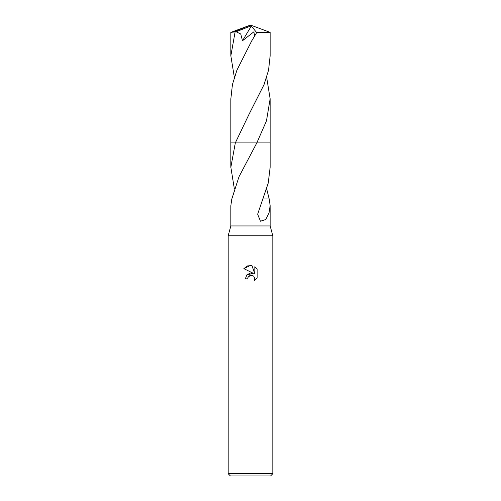 <?xml version="1.0" encoding="UTF-8"?>
<svg xmlns="http://www.w3.org/2000/svg" width="501" height="501" viewBox="0 0 501 501"><rect width="100%" height="100%" fill="white"/><g stroke="black" fill="none" stroke-linecap="round" stroke-linejoin="round"><path stroke-width="0.75" d="M231.775 198.953L230.855 205.648L230.855 225.945L228.18 235.771L272.82 235.771L272.82 473.721L228.18 473.721L230.41 475.95L270.59 475.95L272.82 473.721M230.855 225.945L270.145 225.945L272.82 235.771M250.5 275.337L248.089 277.222L247.713 278.838L245.365 278.838L246.818 274.924L250.5 272.97L253.343 273.314L243.868 268.642L250.5 265.373L251.94 265.53L254.834 273.865L254.834 266.726L257.132 269.05L257.132 277.855L254.464 280.41L254.84 278.813L253.8 276.295L252.642 275.525L250.5 275.337L252.642 275.525L253.8 276.295L254.84 278.813L254.464 280.41L257.132 277.855M266.651 188.777L269.169 198.953M262.812 198.947L269.225 198.953L270.145 205.648L269.043 212.887L265.749 219.532L260.457 221.223L257.664 214.209L268.229 183.078L270.145 167.303L270.145 142.91L256.813 142.91L239.008 176.721L231.831 198.953M247.713 278.838L247.951 277.529M253.343 273.314L246.786 274.968M248.089 277.222L249.435 275.763M257.132 269.05L254.834 266.726M251.94 265.53L247.431 265.925L243.868 268.642M234.349 188.777L230.855 167.303L235.32 142.91L270.145 142.91L270.145 98.816L266.469 120.873L256.819 142.91L270.145 142.91M230.855 167.303L230.855 142.91L235.32 142.91L249.335 113.683L263.989 84.738L268.542 70.278L270.145 55.868L270.145 32.377L256.687 32.584L251.646 41.026L236.992 69.996L232.451 84.425L230.855 98.816L230.855 142.91L235.313 142.91M234.349 77.329L230.855 55.868L230.855 32.377L236.134 31.763L240.749 34.012L242.509 40.744L253.857 31.826L254.589 35.634M230.855 55.868L235.063 32.202M266.651 77.323L270.145 98.816M236.134 31.763L250.049 26.259L250.5 25.05L233.09 32.202M250.049 26.259L251.333 26.065L242.509 40.744M250.049 26.315L250.5 25.05L230.88 32.365M251.333 26.065L256.687 32.584M270.145 205.648L270.145 225.945M228.18 235.771L228.18 473.721M270.145 32.377L250.5 25.05"/></g></svg>
